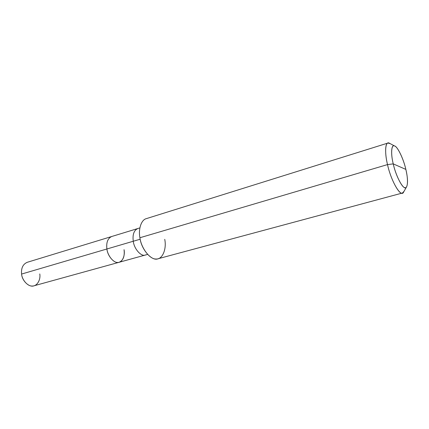 <?xml version="1.0" encoding="UTF-8"?>
<svg xmlns="http://www.w3.org/2000/svg" width="429" height="429" viewBox="0 0 429 429"><rect width="100%" height="100%" fill="white"/><g stroke="black" fill="none" stroke-linecap="round" stroke-linejoin="round"><path stroke-width="0.64" d="M124.051 249.667C125.338 256.054 122.008 262.918 117.669 262.457C113.476 262.854 107.636 255.625 106.896 248.992L133.269 241.243L106.896 248.992C106.145 242.524 107.733 238.368 111.669 236.518C107.733 238.368 106.145 242.524 106.896 248.992C107.668 256.665 114.993 264.259 119.16 262.269C123.22 260.424 124.85 256.226 124.051 249.667C125.338 256.054 122.008 262.918 117.669 262.457C113.476 262.854 107.636 255.625 106.896 248.992L21.584 274.056L106.896 248.992C107.668 256.665 114.993 264.259 119.16 262.269L34.009 285.789C29.494 287.8 22.067 281.102 21.584 274.056C22.077 280.148 27.949 286.561 32.416 286.025C37.007 286.272 40.857 279.794 39.768 273.933M21.584 274.056C21.064 268.13 22.93 264.216 27.183 262.323L137.736 228.555C133.923 230.384 132.438 234.615 133.269 241.243C134.132 249.11 141.398 256.992 145.431 255.008C141.398 256.992 134.132 249.11 133.269 241.243L140.186 239.21L133.269 241.243C132.438 234.615 133.923 230.384 137.736 228.555L139.881 227.901M402.466 193.007L158.049 258.757C152.134 261.679 141.259 249.678 139.913 237.741L387.521 164.591L393.243 163.883C390.529 153.105 391.495 143.704 394.841 146.085C397.881 147.12 403.662 159.481 405.845 169.407L393.243 163.883C396.246 177.762 404.408 191.688 406.451 187.065C408.049 183.934 407.845 178.046 405.845 169.407C408.419 179.494 407.877 189.302 404.633 187.58C401.726 187.232 395.527 174.464 393.243 163.883L405.845 169.407C403.63 159.068 397.377 146.112 394.487 145.93C391.323 144.096 390.631 153.662 393.243 163.883L387.521 164.591C390.572 179.177 399.458 195.511 402.466 193.007L404.07 191.28M406.451 187.065L403.512 192.267C401.035 197.93 391.109 181.322 387.521 164.591L139.913 237.741C141.195 248.16 150.016 259.588 156.054 258.993C162.339 259.733 166.806 249.174 164.741 239.35M139.913 237.741C138.235 229.322 141.184 219.766 146.38 218.624L387.939 143.05C384.979 143.361 384.926 154.183 387.521 164.591C384.389 152.284 385.36 140.862 389.221 143.114L390.213 143.645L387.939 143.05M119.16 262.269L147.592 254.413M389.221 143.114L394.487 145.93"/></g></svg>
